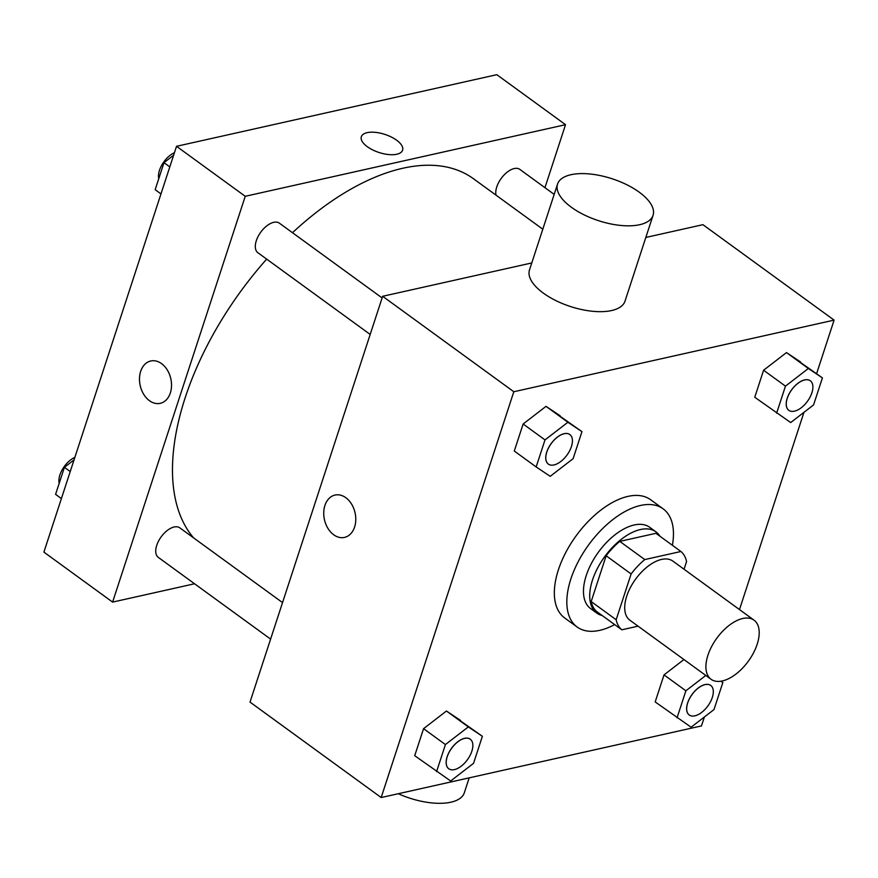 <?xml version="1.0" encoding="UTF-8"?>
<svg xmlns="http://www.w3.org/2000/svg" width="878" height="878" viewBox="0 0 878 878"><rect width="100%" height="100%" fill="white"/><g stroke="black" fill="none" stroke-linecap="round" stroke-linejoin="round"><path stroke-width="1.32" d="M722.353 680.944A36.547 19.514 -54 0 1 711.059 679.276A36.547 19.514 -54 0 1 716.777 638.251A36.547 19.514 -54 0 1 754.059 620.186A36.547 19.514 -54 0 1 753.533 652.837A36.547 19.514 -54 0 1 722.353 680.944M711.059 679.276L629.855 620.197A36.547 19.514 -54 0 1 635.584 579.173A36.547 19.514 -54 0 1 672.855 561.097L754.059 620.186M684.05 569.24L686.563 561.558A49.08 26.197 -54 0 0 680.911 551.494L644.77 559.571A49.08 26.197 -54 0 0 631.128 573.949L616.158 619.736A49.08 26.197 -54 0 0 621.811 629.8L638.076 626.168M631.128 573.949L606.138 555.763L591.179 601.562L616.158 619.736M591.179 601.562A49.08 26.197 -54 0 0 596.831 611.626L621.811 629.8M606.138 555.763A49.08 26.197 -54 0 1 619.78 541.386L644.77 559.571M680.911 551.494L655.921 533.308L619.78 541.386M659.938 536.228A50.244 26.823 126 0 0 655.943 531.838A50.244 26.823 126 0 0 621.986 538.785A50.244 26.823 126 0 0 592.496 580.04A50.244 26.823 126 0 0 596.81 613.096A50.244 26.823 126 0 0 602.22 615.544M596.81 613.096L590.565 608.553A50.244 26.823 -54 0 1 586.252 575.496A50.244 26.823 -54 0 1 615.73 534.241A50.244 26.823 -54 0 1 649.698 527.294L655.943 531.838M614.655 624.598A73.083 39.016 -54 0 1 599.729 630.349A73.083 39.016 -54 0 1 577.131 627.013A73.083 39.016 -54 0 1 588.578 544.964A73.083 39.016 -54 0 1 663.131 508.834A73.083 39.016 -54 0 1 672.383 545.282M577.131 627.013L564.642 617.925A73.083 39.016 -54 0 1 576.089 535.876A73.083 39.016 -54 0 1 650.642 499.736L663.131 508.834M581.949 431.647L546.028 406.349L523.134 423.997L514.299 451.029L536.162 466.942L550.221 476.326L573.115 458.678L581.949 431.647L567.89 422.263L544.997 439.911L536.162 466.942M822.412 377.88L786.49 352.583L763.597 370.231L754.762 397.262L790.683 422.559L813.577 404.912L822.412 377.88L808.353 368.497L785.459 386.144L776.624 413.176M816.606 373.644L834.1 320.119L513.817 391.742L381.173 797.542L701.467 725.919L704.386 716.986M739.485 609.584L803.963 412.32M482.373 736.302L446.452 711.015L423.558 728.663L414.723 755.695L450.644 780.992L473.538 763.344L482.373 736.302L468.314 726.918L445.42 744.566L436.585 771.597M705.791 675.456L685.883 690.799L664.02 674.897L683.929 659.543L664.02 674.897L655.186 701.928L691.107 727.225L714.001 709.567L722.835 682.535L720.871 681.229M531.772 262.95L382.654 296.292L250.011 702.093L381.173 797.542M382.654 296.292L513.817 391.742M344.483 537.413A21.698 15.683 77.4 0 1 333.695 534.768A21.698 15.683 77.4 0 1 323.741 512.324A21.698 15.683 77.4 0 1 335.012 495.06A21.698 15.683 77.4 0 1 355.063 512.807A21.698 15.683 77.4 0 1 344.483 537.413A21.698 15.683 77.4 0 1 333.695 534.768A21.698 15.683 77.4 0 1 323.752 512.324A21.698 15.683 77.4 0 1 335.023 495.06M834.1 320.119L702.938 224.68L645.835 237.444M653.056 215.319L625.004 301.165A50.244 22.038 -161.9 0 1 611.593 310.549A50.244 22.038 -161.9 0 1 555.807 300.572A50.244 22.038 -161.9 0 1 529.489 269.941L557.541 184.106A50.244 22.038 -161.9 0 1 612.153 178.772A50.244 22.038 -161.9 0 1 653.056 215.319A50.244 22.038 -161.9 0 1 639.656 224.713A50.244 22.038 -161.9 0 1 583.87 214.726A50.244 22.038 -161.9 0 1 557.541 184.106M398.294 793.712A50.244 22.038 18.1 0 0 464.308 792.812L469.192 777.864M193.654 537.918A228.379 121.932 -54 0 1 266.682 259.131M292.495 232.714A228.379 121.932 -54 0 1 473.451 178.728L542.802 229.202M370.176 334.441L257.88 252.721A18.273 9.757 -54 0 1 260.733 232.209A18.273 9.757 -54 0 1 279.38 223.177L382.117 297.938M270.6 639.107L158.292 557.376A18.273 9.757 -54 0 1 161.157 536.864A18.273 9.757 -54 0 1 179.792 527.832L282.529 602.593M496.015 195.146A18.273 9.757 -54 0 1 503.709 175.381A18.273 9.757 -54 0 1 519.842 169.399L554.183 194.4M544.942 187.672L565.531 124.687L245.236 196.299L112.603 602.099L194.565 583.771M565.531 124.687L496.827 74.685L176.533 146.308L245.236 196.299M176.533 146.308L43.9 552.108L112.603 602.099M160.235 403.331A21.698 15.683 77.4 0 1 149.447 400.686A21.698 15.683 77.4 0 1 139.492 378.242A21.698 15.683 77.4 0 1 150.764 360.99A21.698 15.683 77.4 0 1 170.815 378.736A21.698 15.683 77.4 0 1 160.235 403.331A21.698 15.683 77.4 0 1 149.447 400.697A21.698 15.683 77.4 0 1 139.503 378.242A21.698 15.683 77.4 0 1 150.775 360.979M396.801 154.243A21.698 9.515 -161.9 0 1 372.711 149.929A21.698 9.515 -161.9 0 1 361.341 136.705A21.698 9.515 -161.9 0 1 384.915 134.411A21.698 9.515 -161.9 0 1 402.585 150.193A21.698 9.515 -161.9 0 1 396.801 154.243M361.341 136.716A21.698 9.515 -161.9 0 1 384.915 134.411A21.698 9.515 -161.9 0 1 402.585 150.193M74.037 459.907L64.423 467.315L55.588 494.347L61.394 498.583M64.423 467.315L70.229 471.541M59.199 483.295A18.273 9.757 -54 0 1 74.86 457.372M173.614 155.241L163.999 162.66L155.165 189.692L160.97 193.917M163.999 162.66L169.805 166.886M158.775 178.629A18.273 9.757 -54 0 1 174.437 152.717M685.883 690.799L677.048 717.831M689.219 714.977A18.273 9.757 -54 0 1 689.186 714.955A18.273 9.757 -54 0 1 692.051 694.443A18.273 9.757 -54 0 1 710.686 685.411A18.273 9.757 -54 0 1 710.719 685.433A18.273 9.757 -54 0 1 710.478 701.774A18.273 9.757 -54 0 1 694.893 715.833A18.273 9.757 -54 0 1 689.241 714.999A18.273 9.757 -54 0 1 692.105 694.487A18.273 9.757 -54 0 1 710.741 685.455L710.686 685.411M664.02 674.897L655.186 701.928M721.003 681.207L722.835 682.535M788.817 410.333L788.773 410.3A18.273 9.757 -54 0 1 788.773 410.3A18.273 9.757 -54 0 1 791.638 389.788A18.273 9.757 -54 0 1 810.273 380.756A18.273 9.757 -54 0 1 810.295 380.767L810.317 380.789A18.273 9.757 -54 0 1 810.065 397.108A18.273 9.757 -54 0 1 794.469 411.167A18.273 9.757 -54 0 1 788.817 410.333A18.273 9.757 -54 0 1 791.682 389.821A18.273 9.757 -54 0 1 810.317 380.789M800.549 361.966L786.49 352.583L808.353 368.497M786.49 352.583L763.597 370.231L785.459 386.144M763.597 370.231L754.762 397.262M448.724 768.722L448.779 768.766A18.273 9.757 -54 0 1 448.724 768.722A18.273 9.757 -54 0 1 451.588 748.21A18.273 9.757 -54 0 1 470.235 739.177A18.273 9.757 -54 0 1 470.257 739.199A18.273 9.757 -54 0 1 470.015 755.541A18.273 9.757 -54 0 1 454.431 769.6A18.273 9.757 -54 0 1 448.779 768.766A18.273 9.757 -54 0 1 451.643 748.254A18.273 9.757 -54 0 1 470.279 739.221L470.235 739.177M460.511 720.399L446.452 711.015L468.314 726.918M446.452 711.015L423.558 728.663L445.42 744.566M423.558 728.663L414.723 755.695M548.355 464.1A18.273 9.757 -54 0 1 551.219 443.588A18.273 9.757 -54 0 1 569.855 434.555A18.273 9.757 -54 0 1 569.602 450.875A18.273 9.757 -54 0 1 554.007 464.934A18.273 9.757 -54 0 1 548.355 464.1L548.311 464.067A18.273 9.757 -54 0 1 548.311 464.067A18.273 9.757 -54 0 1 551.175 443.555A18.273 9.757 -54 0 1 569.811 434.522A18.273 9.757 -54 0 1 569.833 434.533M560.098 415.733L546.028 406.349L567.89 422.263M546.028 406.349L523.134 423.997L544.997 439.911M523.134 423.997L514.299 451.029"/></g></svg>
